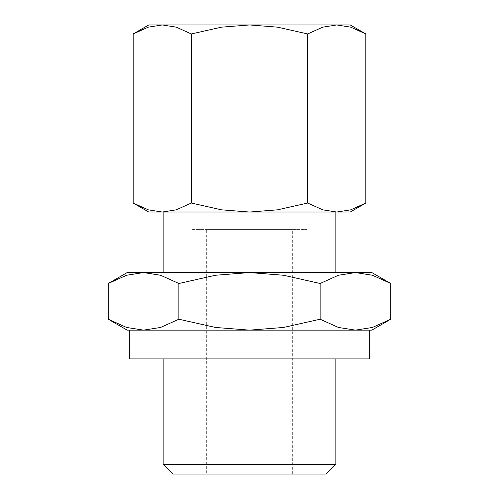 <?xml version="1.0" encoding="UTF-8"?>
<svg xmlns="http://www.w3.org/2000/svg" width="499" height="499" viewBox="0 0 499 499"><rect width="100%" height="100%" fill="white"/><g stroke="black" fill="none" stroke-linecap="round" stroke-linejoin="round"><path stroke-width="0.37" stroke-dasharray="2.5 1.87" d="M108.252 319.217L126.553 327.456L143.562 330.138L355.438 330.138L372.447 327.456L390.748 319.217M163.154 358.924L335.846 358.924L163.154 358.924M335.846 272.573L163.154 272.573L335.846 272.573M163.154 212.031L335.846 212.031L163.154 212.031M390.748 283.501L372.447 275.255L355.438 272.573L371.824 272.573M127.176 272.573L143.562 272.573L126.553 275.255L108.252 283.501M371.824 330.138L127.176 330.138M365.823 33.944L350.747 27.158L336.744 24.95L350.236 24.95M148.764 24.95L162.256 24.95L148.253 27.158L133.177 33.944M350.236 212.031L336.744 212.031L350.747 209.823L365.823 203.037M133.177 203.037L148.253 209.823L162.256 212.031L148.764 212.031M307.066 229.403L307.066 24.95L191.934 24.95L191.934 229.403L307.066 229.403L191.934 229.403M292.676 474.05L206.324 474.05L206.324 229.403L292.676 229.403L292.676 474.05L206.324 474.05M292.676 229.403L206.324 229.403M191.934 24.95L307.066 24.95M249.5 212.031L162.256 212.031L176.266 209.823L191.342 203.037L221.481 209.823L249.5 212.031L277.519 209.823L307.658 203.037L322.734 209.823L336.744 212.031L249.5 212.031M191.342 33.944L176.266 27.158L162.256 24.95L249.5 24.95L221.481 27.158L191.342 33.944L191.342 203.037M336.744 24.95L322.734 27.158L307.658 33.944L277.519 27.158L249.5 24.95L336.744 24.95M307.658 203.037L307.658 33.944M143.562 272.573L355.438 272.573L338.428 275.255L320.121 283.501L283.519 275.255L249.5 272.573L215.481 275.255L178.879 283.501L160.572 275.255L143.562 272.573M369.665 330.138L129.335 330.138M143.562 330.138L160.572 327.456L178.879 319.217L215.481 327.456L249.5 330.138L283.519 327.456L320.121 319.217L338.428 327.456L355.438 330.138M178.879 319.217L178.879 283.501M320.121 319.217L320.121 283.501M326.109 474.05L172.891 474.05M335.846 464.313L163.154 464.313M369.665 358.924L129.335 358.924"/><path stroke-width="0.75" d="M129.335 358.924L129.335 330.138L369.665 330.138L369.665 358.924L129.335 358.924M163.154 464.313L335.846 464.313L326.109 474.05L172.891 474.05L163.154 464.313L163.154 358.924M335.846 358.924L335.846 464.313M335.846 272.573L335.846 212.031M163.154 212.031L163.154 272.573M390.748 283.501L371.824 272.573L127.176 272.573L108.252 283.501L126.553 275.255L143.562 272.573L160.572 275.255L178.879 283.501L215.481 275.255L249.5 272.573L283.519 275.255L320.121 283.501L338.428 275.255L355.438 272.573L372.447 275.255L390.748 283.501L390.748 319.217L372.447 327.456L355.438 330.138L371.824 330.138L390.748 319.217M108.252 319.217L127.176 330.138L143.562 330.138L126.553 327.456L108.252 319.217L108.252 283.501M365.823 33.944L350.236 24.95L148.764 24.95L133.177 33.944L148.253 27.158L162.256 24.95L176.266 27.158L191.342 33.944L221.481 27.158L249.5 24.95L277.519 27.158L307.658 33.944L322.734 27.158L336.744 24.95L350.747 27.158L365.823 33.944L365.823 203.037L350.747 209.823L336.744 212.031L350.236 212.031L365.823 203.037M133.177 203.037L148.764 212.031L336.744 212.031L322.734 209.823L307.658 203.037L277.519 209.823L249.5 212.031L221.481 209.823L191.342 203.037L176.266 209.823L162.256 212.031L148.253 209.823L133.177 203.037L133.177 33.944M307.658 203.037L307.658 33.944M191.342 203.037L191.342 33.944M355.438 330.138L338.428 327.456L320.121 319.217L283.519 327.456L249.5 330.138L215.481 327.456L178.879 319.217L160.572 327.456L143.562 330.138M320.121 319.217L320.121 283.501M178.879 319.217L178.879 283.501"/></g></svg>
